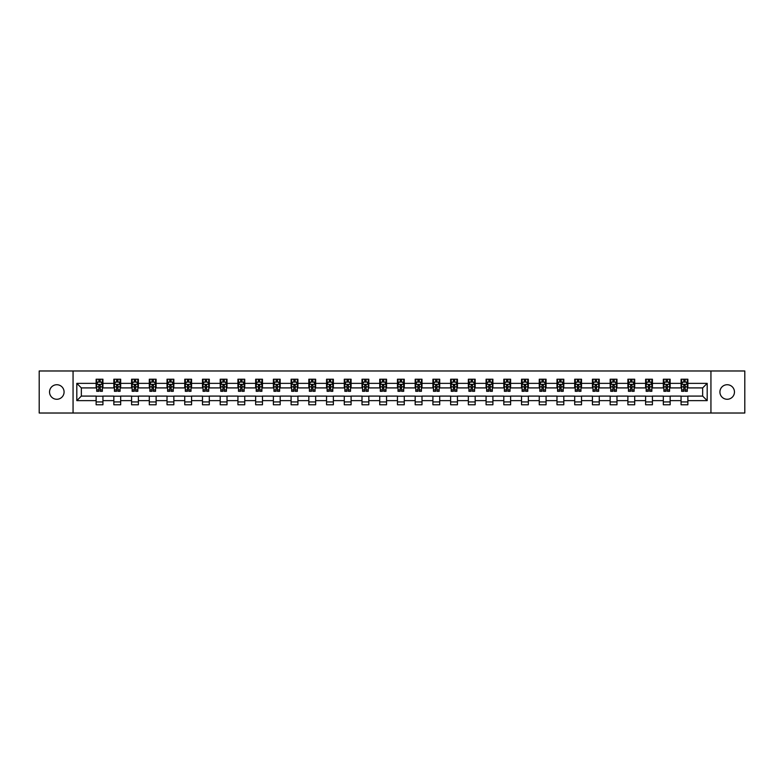 <?xml version="1.0" encoding="UTF-8"?>
<svg xmlns="http://www.w3.org/2000/svg" width="784" height="784" viewBox="0 0 784 784"><rect width="100%" height="100%" fill="white"/><g stroke="black" fill="none" stroke-linecap="round" stroke-linejoin="round"><path stroke-width="1.18" d="M727.189 384.728A7.272 7.272 0 0 0 719.918 392A7.272 7.272 0 0 0 727.189 399.272A7.272 7.272 0 0 0 734.461 392A7.272 7.272 0 0 0 727.189 384.728M56.811 384.728A7.272 7.272 0 0 0 49.539 392A7.272 7.272 0 0 0 56.811 399.272A7.272 7.272 0 0 0 64.082 392A7.272 7.272 0 0 0 56.811 384.728M710.941 413.021L744.8 413.021L744.8 370.979L710.941 370.979L710.941 413.021L73.059 413.021L73.059 370.979L39.2 370.979L39.2 413.021L73.059 413.021M710.941 370.979L73.059 370.979M687.872 383.366L687.872 379.221L681.061 379.221L681.061 383.366L670.153 383.366L670.153 379.221L663.333 379.221L663.333 383.366L652.425 383.366L652.425 379.221L645.604 379.221L645.604 383.366L634.697 383.366L634.697 379.221L627.886 379.221L627.886 383.366L616.979 383.366L616.979 379.221L610.158 379.221L610.158 383.366L599.25 383.366L599.25 379.221L592.43 379.221L592.43 383.366L581.522 383.366L581.522 379.221L574.701 379.221L574.701 383.366L563.794 383.366L563.794 379.221L556.983 379.221L556.983 383.366L546.076 383.366L546.076 379.221L539.255 379.221L539.255 383.366L528.347 383.366L528.347 379.221L521.527 379.221L521.527 383.366L510.619 383.366L510.619 379.221L503.808 379.221L503.808 383.366L492.901 383.366L492.901 379.221L486.08 379.221L486.08 383.366L475.173 383.366L475.173 379.221L468.352 379.221L468.352 383.366L457.444 383.366L457.444 379.221L450.633 379.221L450.633 383.366L439.726 383.366L439.726 379.221L432.905 379.221L432.905 383.366L421.998 383.366L421.998 379.221L415.177 379.221L415.177 383.366L404.27 383.366L404.27 379.221L397.459 379.221L397.459 383.366L386.541 383.366L386.541 379.221L379.73 379.221L379.73 383.366L368.823 383.366L368.823 379.221L362.002 379.221L362.002 383.366L351.095 383.366L351.095 379.221L344.274 379.221L344.274 383.366L333.367 383.366L333.367 379.221L326.556 379.221L326.556 383.366L315.648 383.366L315.648 379.221L308.827 379.221L308.827 383.366L297.92 383.366L297.92 379.221L291.099 379.221L291.099 383.366L280.192 383.366L280.192 379.221L273.381 379.221L273.381 383.366L262.473 383.366L262.473 379.221L255.653 379.221L255.653 383.366L244.745 383.366L244.745 379.221L237.924 379.221L237.924 383.366L227.017 383.366L227.017 379.221L220.206 379.221L220.206 383.366L209.299 383.366L209.299 379.221L202.478 379.221L202.478 383.366L191.57 383.366L191.57 379.221L184.75 379.221L184.75 383.366L173.842 383.366L173.842 379.221L167.021 379.221L167.021 383.366L156.114 383.366L156.114 379.221L149.303 379.221L149.303 383.366L138.396 383.366L138.396 379.221L131.575 379.221L131.575 383.366L120.667 383.366L120.667 379.221L113.847 379.221L113.847 383.366L102.939 383.366L102.939 379.221L96.128 379.221L96.128 383.366L76.812 383.366L76.812 400.634L81.35 396.087L96.128 396.087L96.128 404.779L102.939 404.779L102.939 396.087L113.847 396.087L113.847 404.779L120.667 404.779L120.667 396.087L131.575 396.087L131.575 404.779L138.396 404.779L138.396 396.087L149.303 396.087L149.303 404.779L156.114 404.779L156.114 396.087L167.021 396.087L167.021 404.779L173.842 404.779L173.842 396.087L184.75 396.087L184.75 404.779L191.57 404.779L191.57 396.087L202.478 396.087L202.478 404.779L209.299 404.779L209.299 396.087L220.206 396.087L220.206 404.779L227.017 404.779L227.017 396.087L237.924 396.087L237.924 404.779L244.745 404.779L244.745 396.087L255.653 396.087L255.653 404.779L262.473 404.779L262.473 396.087L273.381 396.087L273.381 404.779L280.192 404.779L280.192 396.087L291.099 396.087L291.099 404.779L297.92 404.779L297.92 396.087L308.827 396.087L308.827 404.779L315.648 404.779L315.648 396.087L326.556 396.087L326.556 404.779L333.367 404.779L333.367 396.087L344.274 396.087L344.274 404.779L351.095 404.779L351.095 396.087L362.002 396.087L362.002 404.779L368.823 404.779L368.823 396.087L379.73 396.087L379.73 404.779L386.541 404.779L386.541 396.087L397.459 396.087L397.459 404.779L404.27 404.779L404.27 396.087L415.177 396.087L415.177 404.779L421.998 404.779L421.998 396.087L432.905 396.087L432.905 404.779L439.726 404.779L439.726 396.087L450.633 396.087L450.633 404.779L457.444 404.779L457.444 396.087L468.352 396.087L468.352 404.779L475.173 404.779L475.173 396.087L486.08 396.087L486.08 404.779L492.901 404.779L492.901 396.087L503.808 396.087L503.808 404.779L510.619 404.779L510.619 396.087L521.527 396.087L521.527 404.779L528.347 404.779L528.347 396.087L539.255 396.087L539.255 404.779L546.076 404.779L546.076 396.087L556.983 396.087L556.983 404.779L563.794 404.779L563.794 396.087L574.701 396.087L574.701 404.779L581.522 404.779L581.522 396.087L592.43 396.087L592.43 404.779L599.25 404.779L599.25 396.087L610.158 396.087L610.158 404.779L616.979 404.779L616.979 396.087L627.886 396.087L627.886 404.779L634.697 404.779L634.697 396.087L645.604 396.087L645.604 404.779L652.425 404.779L652.425 396.087L663.333 396.087L663.333 404.779L670.153 404.779L670.153 396.087L681.061 396.087L681.061 404.779L687.872 404.779L687.872 396.087L702.65 396.087L702.65 387.913L687.872 387.913L687.872 383.366L707.188 383.366L707.188 400.634L687.872 400.634M681.061 400.634L670.153 400.634M663.333 400.634L652.425 400.634M645.604 400.634L634.697 400.634M627.886 400.634L616.979 400.634M610.158 400.634L599.25 400.634M592.43 400.634L581.522 400.634M574.701 400.634L563.794 400.634M556.983 400.634L546.076 400.634M539.255 400.634L528.347 400.634M521.527 400.634L510.619 400.634M503.808 400.634L492.901 400.634M486.08 400.634L475.173 400.634M468.352 400.634L457.444 400.634M450.633 400.634L439.726 400.634M432.905 400.634L421.998 400.634M415.177 400.634L404.27 400.634M397.459 400.634L386.541 400.634M379.73 400.634L368.823 400.634M362.002 400.634L351.095 400.634M344.274 400.634L333.367 400.634M326.556 400.634L315.648 400.634M308.827 400.634L297.92 400.634M291.099 400.634L280.192 400.634M273.381 400.634L262.473 400.634M255.653 400.634L244.745 400.634M237.924 400.634L227.017 400.634M220.206 400.634L209.299 400.634M202.478 400.634L191.57 400.634M184.75 400.634L173.842 400.634M167.021 400.634L156.114 400.634M149.303 400.634L138.396 400.634M131.575 400.634L120.667 400.634M113.847 400.634L102.939 400.634M96.128 400.634L76.812 400.634M681.061 383.366L681.061 387.913L670.153 387.913L670.153 383.366M663.333 383.366L663.333 387.913L652.425 387.913L652.425 383.366M645.604 383.366L645.604 387.913L634.697 387.913L634.697 383.366M627.886 383.366L627.886 387.913L616.979 387.913L616.979 383.366M610.158 383.366L610.158 387.913L599.25 387.913L599.25 383.366M592.43 383.366L592.43 387.913L581.522 387.913L581.522 383.366M574.701 383.366L574.701 387.913L563.794 387.913L563.794 383.366M556.983 383.366L556.983 387.913L546.076 387.913L546.076 383.366M539.255 383.366L539.255 387.913L528.347 387.913L528.347 383.366M521.527 383.366L521.527 387.913L510.619 387.913L510.619 383.366M503.808 383.366L503.808 387.913L492.901 387.913L492.901 383.366M486.08 383.366L486.08 387.913L475.173 387.913L475.173 383.366M468.352 383.366L468.352 387.913L457.444 387.913L457.444 383.366M450.633 383.366L450.633 387.913L439.726 387.913L439.726 383.366M432.905 383.366L432.905 387.913L421.998 387.913L421.998 383.366M415.177 383.366L415.177 387.913L404.27 387.913L404.27 383.366M397.459 383.366L397.459 387.913L386.541 387.913L386.541 383.366M379.73 383.366L379.73 387.913L368.823 387.913L368.823 383.366M362.002 383.366L362.002 387.913L351.095 387.913L351.095 383.366M344.274 383.366L344.274 387.913L333.367 387.913L333.367 383.366M326.556 383.366L326.556 387.913L315.648 387.913L315.648 383.366M308.827 383.366L308.827 387.913L297.92 387.913L297.92 383.366M291.099 383.366L291.099 387.913L280.192 387.913L280.192 383.366M273.381 383.366L273.381 387.913L262.473 387.913L262.473 383.366M255.653 383.366L255.653 387.913L244.745 387.913L244.745 383.366M237.924 383.366L237.924 387.913L227.017 387.913L227.017 383.366M220.206 383.366L220.206 387.913L209.299 387.913L209.299 383.366M202.478 383.366L202.478 387.913L191.57 387.913L191.57 383.366M184.75 383.366L184.75 387.913L173.842 387.913L173.842 383.366M167.021 383.366L167.021 387.913L156.114 387.913L156.114 383.366M149.303 383.366L149.303 387.913L138.396 387.913L138.396 383.366M131.575 383.366L131.575 387.913L120.667 387.913L120.667 383.366M113.847 383.366L113.847 387.913L102.939 387.913L102.939 383.366M96.128 383.366L96.128 387.913L81.35 387.913L76.812 383.366M81.35 387.913L81.35 396.087M707.188 400.634L702.65 396.087M702.65 387.913L707.188 383.366M96.128 382.063L96.697 382.063M98.853 382.063L100.215 382.063M102.371 382.063L102.939 382.063M96.128 387.796L96.697 387.796M98.853 387.796L100.215 387.796M102.371 387.796L102.939 387.796M96.128 396.204L102.939 396.204M96.128 401.937L102.939 401.937M113.847 396.204L120.667 396.204M113.847 401.937L120.667 401.937M113.847 382.063L114.415 382.063M116.581 382.063L117.943 382.063M120.099 382.063L120.667 382.063M113.847 387.796L114.415 387.796M116.581 387.796L117.943 387.796M120.099 387.796L120.667 387.796M131.575 396.204L138.396 396.204M131.575 401.937L138.396 401.937M131.575 382.063L132.143 382.063M134.299 382.063L135.661 382.063M137.827 382.063L138.396 382.063M131.575 387.796L132.143 387.796M134.299 387.796L135.661 387.796M137.827 387.796L138.396 387.796M149.303 396.204L156.114 396.204M149.303 401.937L156.114 401.937M149.303 382.063L149.871 382.063M152.027 382.063L153.39 382.063M155.546 382.063L156.114 382.063M149.303 387.796L149.871 387.796M152.027 387.796L153.39 387.796M155.546 387.796L156.114 387.796M167.021 396.204L173.842 396.204M167.021 401.937L173.842 401.937M167.021 382.063L167.59 382.063M169.756 382.063L171.118 382.063M173.274 382.063L173.842 382.063M167.021 387.796L167.59 387.796M169.756 387.796L171.118 387.796M173.274 387.796L173.842 387.796M184.75 396.204L191.57 396.204M184.75 401.937L191.57 401.937M184.75 382.063L185.318 382.063M187.474 382.063L188.846 382.063M191.002 382.063L191.57 382.063M184.75 387.796L185.318 387.796M187.474 387.796L188.846 387.796M191.002 387.796L191.57 387.796M202.478 396.204L209.299 396.204M202.478 401.937L209.299 401.937M202.478 382.063L203.046 382.063M205.202 382.063L206.564 382.063M208.73 382.063L209.299 382.063M202.478 387.796L203.046 387.796M205.202 387.796L206.564 387.796M208.73 387.796L209.299 387.796M220.206 396.204L227.017 396.204M220.206 401.937L227.017 401.937M220.206 382.063L220.774 382.063M222.93 382.063L224.293 382.063M226.449 382.063L227.017 382.063M220.206 387.796L220.774 387.796M222.93 387.796L224.293 387.796M226.449 387.796L227.017 387.796M237.924 396.204L244.745 396.204M237.924 401.937L244.745 401.937M237.924 382.063L238.493 382.063M240.659 382.063L242.021 382.063M244.177 382.063L244.745 382.063M237.924 387.796L238.493 387.796M240.659 387.796L242.021 387.796M244.177 387.796L244.745 387.796M255.653 396.204L262.473 396.204M255.653 401.937L262.473 401.937M255.653 382.063L256.221 382.063M258.377 382.063L259.739 382.063M261.905 382.063L262.473 382.063M255.653 387.796L256.221 387.796M258.377 387.796L259.739 387.796M261.905 387.796L262.473 387.796M273.381 396.204L280.192 396.204M273.381 401.937L280.192 401.937M273.381 382.063L273.949 382.063M276.105 382.063L277.467 382.063M279.623 382.063L280.192 382.063M273.381 387.796L273.949 387.796M276.105 387.796L277.467 387.796M279.623 387.796L280.192 387.796M291.099 396.204L297.92 396.204M291.099 401.937L297.92 401.937M291.099 382.063L291.668 382.063M293.833 382.063L295.196 382.063M297.352 382.063L297.92 382.063M291.099 387.796L291.668 387.796M293.833 387.796L295.196 387.796M297.352 387.796L297.92 387.796M308.827 396.204L315.648 396.204M308.827 401.937L315.648 401.937M308.827 382.063L309.396 382.063M311.552 382.063L312.914 382.063M315.08 382.063L315.648 382.063M308.827 387.796L309.396 387.796M311.552 387.796L312.914 387.796M315.08 387.796L315.648 387.796M326.556 396.204L333.367 396.204M326.556 401.937L333.367 401.937M326.556 382.063L327.124 382.063M329.28 382.063L330.642 382.063M332.798 382.063L333.367 382.063M326.556 387.796L327.124 387.796M329.28 387.796L330.642 387.796M332.798 387.796L333.367 387.796M344.274 396.204L351.095 396.204M344.274 401.937L351.095 401.937M344.274 382.063L344.842 382.063M347.008 382.063L348.37 382.063M350.526 382.063L351.095 382.063M344.274 387.796L344.842 387.796M347.008 387.796L348.37 387.796M350.526 387.796L351.095 387.796M362.002 396.204L368.823 396.204M362.002 401.937L368.823 401.937M362.002 382.063L362.571 382.063M364.727 382.063L366.099 382.063M368.255 382.063L368.823 382.063M362.002 387.796L362.571 387.796M364.727 387.796L366.099 387.796M368.255 387.796L368.823 387.796M379.73 396.204L386.541 396.204M379.73 401.937L386.541 401.937M379.73 382.063L380.299 382.063M382.455 382.063L383.817 382.063M385.983 382.063L386.541 382.063M379.73 387.796L380.299 387.796M382.455 387.796L383.817 387.796M385.983 387.796L386.541 387.796M397.459 396.204L404.27 396.204M397.459 401.937L404.27 401.937M397.459 382.063L398.017 382.063M400.183 382.063L401.545 382.063M403.701 382.063L404.27 382.063M397.459 387.796L398.017 387.796M400.183 387.796L401.545 387.796M403.701 387.796L404.27 387.796M415.177 396.204L421.998 396.204M415.177 401.937L421.998 401.937M415.177 382.063L415.745 382.063M417.901 382.063L419.273 382.063M421.429 382.063L421.998 382.063M415.177 387.796L415.745 387.796M417.901 387.796L419.273 387.796M421.429 387.796L421.998 387.796M432.905 396.204L439.726 396.204M432.905 401.937L439.726 401.937M432.905 382.063L433.474 382.063M435.63 382.063L436.992 382.063M439.158 382.063L439.726 382.063M432.905 387.796L433.474 387.796M435.63 387.796L436.992 387.796M439.158 387.796L439.726 387.796M450.633 396.204L457.444 396.204M450.633 401.937L457.444 401.937M450.633 382.063L451.202 382.063M453.358 382.063L454.72 382.063M456.876 382.063L457.444 382.063M450.633 387.796L451.202 387.796M453.358 387.796L454.72 387.796M456.876 387.796L457.444 387.796M468.352 396.204L475.173 396.204M468.352 401.937L475.173 401.937M468.352 382.063L468.92 382.063M471.086 382.063L472.448 382.063M474.604 382.063L475.173 382.063M468.352 387.796L468.92 387.796M471.086 387.796L472.448 387.796M474.604 387.796L475.173 387.796M486.08 396.204L492.901 396.204M486.08 401.937L492.901 401.937M486.08 382.063L486.648 382.063M488.804 382.063L490.167 382.063M492.332 382.063L492.901 382.063M486.08 387.796L486.648 387.796M488.804 387.796L490.167 387.796M492.332 387.796L492.901 387.796M503.808 396.204L510.619 396.204M503.808 401.937L510.619 401.937M503.808 382.063L504.377 382.063M506.533 382.063L507.895 382.063M510.051 382.063L510.619 382.063M503.808 387.796L504.377 387.796M506.533 387.796L507.895 387.796M510.051 387.796L510.619 387.796M521.527 396.204L528.347 396.204M521.527 401.937L528.347 401.937M521.527 382.063L522.095 382.063M524.261 382.063L525.623 382.063M527.779 382.063L528.347 382.063M521.527 387.796L522.095 387.796M524.261 387.796L525.623 387.796M527.779 387.796L528.347 387.796M539.255 396.204L546.076 396.204M539.255 401.937L546.076 401.937M539.255 382.063L539.823 382.063M541.979 382.063L543.341 382.063M545.507 382.063L546.076 382.063M539.255 387.796L539.823 387.796M541.979 387.796L543.341 387.796M545.507 387.796L546.076 387.796M556.983 396.204L563.794 396.204M556.983 401.937L563.794 401.937M556.983 382.063L557.551 382.063M559.707 382.063L561.07 382.063M563.226 382.063L563.794 382.063M556.983 387.796L557.551 387.796M559.707 387.796L561.07 387.796M563.226 387.796L563.794 387.796M574.701 396.204L581.522 396.204M574.701 401.937L581.522 401.937M574.701 382.063L575.27 382.063M577.436 382.063L578.798 382.063M580.954 382.063L581.522 382.063M574.701 387.796L575.27 387.796M577.436 387.796L578.798 387.796M580.954 387.796L581.522 387.796M592.43 396.204L599.25 396.204M592.43 401.937L599.25 401.937M592.43 382.063L592.998 382.063M595.154 382.063L596.526 382.063M598.682 382.063L599.25 382.063M592.43 387.796L592.998 387.796M595.154 387.796L596.526 387.796M598.682 387.796L599.25 387.796M610.158 396.204L616.979 396.204M610.158 401.937L616.979 401.937M610.158 382.063L610.726 382.063M612.882 382.063L614.244 382.063M616.41 382.063L616.979 382.063M610.158 387.796L610.726 387.796M612.882 387.796L614.244 387.796M616.41 387.796L616.979 387.796M627.886 396.204L634.697 396.204M627.886 401.937L634.697 401.937M627.886 382.063L628.454 382.063M630.61 382.063L631.973 382.063M634.129 382.063L634.697 382.063M627.886 387.796L628.454 387.796M630.61 387.796L631.973 387.796M634.129 387.796L634.697 387.796M645.604 396.204L652.425 396.204M645.604 401.937L652.425 401.937M645.604 382.063L646.173 382.063M648.339 382.063L649.701 382.063M651.857 382.063L652.425 382.063M645.604 387.796L646.173 387.796M648.339 387.796L649.701 387.796M651.857 387.796L652.425 387.796M663.333 396.204L670.153 396.204M663.333 401.937L670.153 401.937M663.333 382.063L663.901 382.063M666.057 382.063L667.419 382.063M669.585 382.063L670.153 382.063M663.333 387.796L663.901 387.796M666.057 387.796L667.419 387.796M669.585 387.796L670.153 387.796M681.061 396.204L687.872 396.204M681.061 401.937L687.872 401.937M681.061 382.063L681.629 382.063M683.785 382.063L685.147 382.063M687.303 382.063L687.872 382.063M681.061 387.796L681.629 387.796M683.785 387.796L685.147 387.796M687.303 387.796L687.872 387.796M100.215 380.691L98.853 380.691M102.371 389.893L100.215 389.893L100.215 391.314L102.371 391.314L102.371 384.385L101.234 382.112L97.833 382.112L96.697 384.385L96.697 391.314L98.853 391.314L98.853 389.893L96.697 389.893M96.697 384.385L96.697 379.221M102.371 384.385L102.371 379.221M98.853 382.112L98.853 379.221M100.215 379.221L100.215 382.112M100.215 389.893L100.215 385.238L98.853 385.238L98.853 389.893M117.943 380.691L116.581 380.691M120.099 389.893L117.943 389.893L117.943 391.314L120.099 391.314L120.099 384.385L118.962 382.112L115.552 382.112L114.415 384.385L114.415 391.314L116.581 391.314L116.581 389.893L114.415 389.893M114.415 384.385L114.415 379.221M120.099 384.385L120.099 379.221M116.581 382.112L116.581 379.221M117.943 379.221L117.943 382.112M117.943 389.893L117.943 385.238L116.581 385.238L116.581 389.893M135.661 380.691L134.299 380.691M137.827 389.893L135.661 389.893L135.661 391.314L137.827 391.314L137.827 384.385L136.69 382.112L133.28 382.112L132.143 384.385L132.143 391.314L134.299 391.314L134.299 389.893L132.143 389.893M132.143 384.385L132.143 379.221M137.827 384.385L137.827 379.221M134.299 382.112L134.299 379.221M135.661 379.221L135.661 382.112M135.661 389.893L135.661 385.238L134.299 385.238L134.299 389.893M153.39 380.691L152.027 380.691M155.546 389.893L153.39 389.893L153.39 391.314L155.546 391.314L155.546 384.385L154.419 382.112L151.008 382.112L149.871 384.385L149.871 391.314L152.027 391.314L152.027 389.893L149.871 389.893M149.871 384.385L149.871 379.221M155.546 384.385L155.546 379.221M152.027 382.112L152.027 379.221M153.39 379.221L153.39 382.112M153.39 389.893L153.39 385.238L152.027 385.238L152.027 389.893M171.118 380.691L169.756 380.691M173.274 389.893L171.118 389.893L171.118 391.314L173.274 391.314L173.274 384.385L172.137 382.112L168.727 382.112L167.59 384.385L167.59 391.314L169.756 391.314L169.756 389.893L167.59 389.893M167.59 384.385L167.59 379.221M173.274 384.385L173.274 379.221M169.756 382.112L169.756 379.221M171.118 379.221L171.118 382.112M171.118 389.893L171.118 385.238L169.756 385.238L169.756 389.893M188.846 380.691L187.474 380.691M191.002 389.893L188.846 389.893L188.846 391.314L191.002 391.314L191.002 384.385L189.865 382.112L186.455 382.112L185.318 384.385L185.318 391.314L187.474 391.314L187.474 389.893L185.318 389.893M185.318 384.385L185.318 379.221M191.002 384.385L191.002 379.221M187.474 382.112L187.474 379.221M188.846 379.221L188.846 382.112M188.846 389.893L188.846 385.238L187.474 385.238L187.474 389.893M206.564 380.691L205.202 380.691M208.73 389.893L206.564 389.893L206.564 391.314L208.73 391.314L208.73 384.385L207.593 382.112L204.183 382.112L203.046 384.385L203.046 391.314L205.202 391.314L205.202 389.893L203.046 389.893M203.046 384.385L203.046 379.221M208.73 384.385L208.73 379.221M205.202 382.112L205.202 379.221M206.564 379.221L206.564 382.112M206.564 389.893L206.564 385.238L205.202 385.238L205.202 389.893M224.293 380.691L222.93 380.691M226.449 389.893L224.293 389.893L224.293 391.314L226.449 391.314L226.449 384.385L225.312 382.112L221.901 382.112L220.774 384.385L220.774 391.314L222.93 391.314L222.93 389.893L220.774 389.893M220.774 384.385L220.774 379.221M226.449 384.385L226.449 379.221M222.93 382.112L222.93 379.221M224.293 379.221L224.293 382.112M224.293 389.893L224.293 385.238L222.93 385.238L222.93 389.893M242.021 380.691L240.659 380.691M244.177 389.893L242.021 389.893L242.021 391.314L244.177 391.314L244.177 384.385L243.04 382.112L239.63 382.112L238.493 384.385L238.493 391.314L240.659 391.314L240.659 389.893L238.493 389.893M238.493 384.385L238.493 379.221M244.177 384.385L244.177 379.221M240.659 382.112L240.659 379.221M242.021 379.221L242.021 382.112M242.021 389.893L242.021 385.238L240.659 385.238L240.659 389.893M259.739 380.691L258.377 380.691M261.905 389.893L259.739 389.893L259.739 391.314L261.905 391.314L261.905 384.385L260.768 382.112L257.358 382.112L256.221 384.385L256.221 391.314L258.377 391.314L258.377 389.893L256.221 389.893M256.221 384.385L256.221 379.221M261.905 384.385L261.905 379.221M258.377 382.112L258.377 379.221M259.739 379.221L259.739 382.112M259.739 389.893L259.739 385.238L258.377 385.238L258.377 389.893M277.467 380.691L276.105 380.691M279.623 389.893L277.467 389.893L277.467 391.314L279.623 391.314L279.623 384.385L278.487 382.112L275.086 382.112L273.949 384.385L273.949 391.314L276.105 391.314L276.105 389.893L273.949 389.893M273.949 384.385L273.949 379.221M279.623 384.385L279.623 379.221M276.105 382.112L276.105 379.221M277.467 379.221L277.467 382.112M277.467 389.893L277.467 385.238L276.105 385.238L276.105 389.893M295.196 380.691L293.833 380.691M297.352 389.893L295.196 389.893L295.196 391.314L297.352 391.314L297.352 384.385L296.215 382.112L292.804 382.112L291.668 384.385L291.668 391.314L293.833 391.314L293.833 389.893L291.668 389.893M291.668 384.385L291.668 379.221M297.352 384.385L297.352 379.221M293.833 382.112L293.833 379.221M295.196 379.221L295.196 382.112M295.196 389.893L295.196 385.238L293.833 385.238L293.833 389.893M312.914 380.691L311.552 380.691M315.08 389.893L312.914 389.893L312.914 391.314L315.08 391.314L315.08 384.385L313.943 382.112L310.533 382.112L309.396 384.385L309.396 391.314L311.552 391.314L311.552 389.893L309.396 389.893M309.396 384.385L309.396 379.221M315.08 384.385L315.08 379.221M311.552 382.112L311.552 379.221M312.914 379.221L312.914 382.112M312.914 389.893L312.914 385.238L311.552 385.238L311.552 389.893M330.642 380.691L329.28 380.691M332.798 389.893L330.642 389.893L330.642 391.314L332.798 391.314L332.798 384.385L331.661 382.112L328.261 382.112L327.124 384.385L327.124 391.314L329.28 391.314L329.28 389.893L327.124 389.893M327.124 384.385L327.124 379.221M332.798 384.385L332.798 379.221M329.28 382.112L329.28 379.221M330.642 379.221L330.642 382.112M330.642 389.893L330.642 385.238L329.28 385.238L329.28 389.893M348.37 380.691L347.008 380.691M350.526 389.893L348.37 389.893L348.37 391.314L350.526 391.314L350.526 384.385L349.39 382.112L345.979 382.112L344.842 384.385L344.842 391.314L347.008 391.314L347.008 389.893L344.842 389.893M344.842 384.385L344.842 379.221M350.526 384.385L350.526 379.221M347.008 382.112L347.008 379.221M348.37 379.221L348.37 382.112M348.37 389.893L348.37 385.238L347.008 385.238L347.008 389.893M366.099 380.691L364.727 380.691M368.255 389.893L366.099 389.893L366.099 391.314L368.255 391.314L368.255 384.385L367.118 382.112L363.707 382.112L362.571 384.385L362.571 391.314L364.727 391.314L364.727 389.893L362.571 389.893M362.571 384.385L362.571 379.221M368.255 384.385L368.255 379.221M364.727 382.112L364.727 379.221M366.099 379.221L366.099 382.112M366.099 389.893L366.099 385.238L364.727 385.238L364.727 389.893M383.817 380.691L382.455 380.691M385.983 389.893L383.817 389.893L383.817 391.314L385.983 391.314L385.983 384.385L384.846 382.112L381.436 382.112L380.299 384.385L380.299 391.314L382.455 391.314L382.455 389.893L380.299 389.893M380.299 384.385L380.299 379.221M385.983 384.385L385.983 379.221M382.455 382.112L382.455 379.221M383.817 379.221L383.817 382.112M383.817 389.893L383.817 385.238L382.455 385.238L382.455 389.893M401.545 380.691L400.183 380.691M403.701 389.893L401.545 389.893L401.545 391.314L403.701 391.314L403.701 384.385L402.564 382.112L399.154 382.112L398.017 384.385L398.017 391.314L400.183 391.314L400.183 389.893L398.017 389.893M398.017 384.385L398.017 379.221M403.701 384.385L403.701 379.221M400.183 382.112L400.183 379.221M401.545 379.221L401.545 382.112M401.545 389.893L401.545 385.238L400.183 385.238L400.183 389.893M419.273 380.691L417.901 380.691M421.429 389.893L419.273 389.893L419.273 391.314L421.429 391.314L421.429 384.385L420.293 382.112L416.882 382.112L415.745 384.385L415.745 391.314L417.901 391.314L417.901 389.893L415.745 389.893M415.745 384.385L415.745 379.221M421.429 384.385L421.429 379.221M417.901 382.112L417.901 379.221M419.273 379.221L419.273 382.112M419.273 389.893L419.273 385.238L417.901 385.238L417.901 389.893M436.992 380.691L435.63 380.691M439.158 389.893L436.992 389.893L436.992 391.314L439.158 391.314L439.158 384.385L438.021 382.112L434.61 382.112L433.474 384.385L433.474 391.314L435.63 391.314L435.63 389.893L433.474 389.893M433.474 384.385L433.474 379.221M439.158 384.385L439.158 379.221M435.63 382.112L435.63 379.221M436.992 379.221L436.992 382.112M436.992 389.893L436.992 385.238L435.63 385.238L435.63 389.893M454.72 380.691L453.358 380.691M456.876 389.893L454.72 389.893L454.72 391.314L456.876 391.314L456.876 384.385L455.739 382.112L452.339 382.112L451.202 384.385L451.202 391.314L453.358 391.314L453.358 389.893L451.202 389.893M451.202 384.385L451.202 379.221M456.876 384.385L456.876 379.221M453.358 382.112L453.358 379.221M454.72 379.221L454.72 382.112M454.72 389.893L454.72 385.238L453.358 385.238L453.358 389.893M472.448 380.691L471.086 380.691M474.604 389.893L472.448 389.893L472.448 391.314L474.604 391.314L474.604 384.385L473.467 382.112L470.057 382.112L468.92 384.385L468.92 391.314L471.086 391.314L471.086 389.893L468.92 389.893M468.92 384.385L468.92 379.221M474.604 384.385L474.604 379.221M471.086 382.112L471.086 379.221M472.448 379.221L472.448 382.112M472.448 389.893L472.448 385.238L471.086 385.238L471.086 389.893M490.167 380.691L488.804 380.691M492.332 389.893L490.167 389.893L490.167 391.314L492.332 391.314L492.332 384.385L491.196 382.112L487.785 382.112L486.648 384.385L486.648 391.314L488.804 391.314L488.804 389.893L486.648 389.893M486.648 384.385L486.648 379.221M492.332 384.385L492.332 379.221M488.804 382.112L488.804 379.221M490.167 379.221L490.167 382.112M490.167 389.893L490.167 385.238L488.804 385.238L488.804 389.893M507.895 380.691L506.533 380.691M510.051 389.893L507.895 389.893L507.895 391.314L510.051 391.314L510.051 384.385L508.914 382.112L505.513 382.112L504.377 384.385L504.377 391.314L506.533 391.314L506.533 389.893L504.377 389.893M504.377 384.385L504.377 379.221M510.051 384.385L510.051 379.221M506.533 382.112L506.533 379.221M507.895 379.221L507.895 382.112M507.895 389.893L507.895 385.238L506.533 385.238L506.533 389.893M525.623 380.691L524.261 380.691M527.779 389.893L525.623 389.893L525.623 391.314L527.779 391.314L527.779 384.385L526.642 382.112L523.232 382.112L522.095 384.385L522.095 391.314L524.261 391.314L524.261 389.893L522.095 389.893M522.095 384.385L522.095 379.221M527.779 384.385L527.779 379.221M524.261 382.112L524.261 379.221M525.623 379.221L525.623 382.112M525.623 389.893L525.623 385.238L524.261 385.238L524.261 389.893M543.341 380.691L541.979 380.691M545.507 389.893L543.341 389.893L543.341 391.314L545.507 391.314L545.507 384.385L544.37 382.112L540.96 382.112L539.823 384.385L539.823 391.314L541.979 391.314L541.979 389.893L539.823 389.893M539.823 384.385L539.823 379.221M545.507 384.385L545.507 379.221M541.979 382.112L541.979 379.221M543.341 379.221L543.341 382.112M543.341 389.893L543.341 385.238L541.979 385.238L541.979 389.893M561.07 380.691L559.707 380.691M563.226 389.893L561.07 389.893L561.07 391.314L563.226 391.314L563.226 384.385L562.099 382.112L558.688 382.112L557.551 384.385L557.551 391.314L559.707 391.314L559.707 389.893L557.551 389.893M557.551 384.385L557.551 379.221M563.226 384.385L563.226 379.221M559.707 382.112L559.707 379.221M561.07 379.221L561.07 382.112M561.07 389.893L561.07 385.238L559.707 385.238L559.707 389.893M578.798 380.691L577.436 380.691M580.954 389.893L578.798 389.893L578.798 391.314L580.954 391.314L580.954 384.385L579.817 382.112L576.407 382.112L575.27 384.385L575.27 391.314L577.436 391.314L577.436 389.893L575.27 389.893M575.27 384.385L575.27 379.221M580.954 384.385L580.954 379.221M577.436 382.112L577.436 379.221M578.798 379.221L578.798 382.112M578.798 389.893L578.798 385.238L577.436 385.238L577.436 389.893M596.526 380.691L595.154 380.691M598.682 389.893L596.526 389.893L596.526 391.314L598.682 391.314L598.682 384.385L597.545 382.112L594.135 382.112L592.998 384.385L592.998 391.314L595.154 391.314L595.154 389.893L592.998 389.893M592.998 384.385L592.998 379.221M598.682 384.385L598.682 379.221M595.154 382.112L595.154 379.221M596.526 379.221L596.526 382.112M596.526 389.893L596.526 385.238L595.154 385.238L595.154 389.893M614.244 380.691L612.882 380.691M616.41 389.893L614.244 389.893L614.244 391.314L616.41 391.314L616.41 384.385L615.273 382.112L611.863 382.112L610.726 384.385L610.726 391.314L612.882 391.314L612.882 389.893L610.726 389.893M610.726 384.385L610.726 379.221M616.41 384.385L616.41 379.221M612.882 382.112L612.882 379.221M614.244 379.221L614.244 382.112M614.244 389.893L614.244 385.238L612.882 385.238L612.882 389.893M631.973 380.691L630.61 380.691M634.129 389.893L631.973 389.893L631.973 391.314L634.129 391.314L634.129 384.385L632.992 382.112L629.581 382.112L628.454 384.385L628.454 391.314L630.61 391.314L630.61 389.893L628.454 389.893M628.454 384.385L628.454 379.221M634.129 384.385L634.129 379.221M630.61 382.112L630.61 379.221M631.973 379.221L631.973 382.112M631.973 389.893L631.973 385.238L630.61 385.238L630.61 389.893M649.701 380.691L648.339 380.691M651.857 389.893L649.701 389.893L649.701 391.314L651.857 391.314L651.857 384.385L650.72 382.112L647.31 382.112L646.173 384.385L646.173 391.314L648.339 391.314L648.339 389.893L646.173 389.893M646.173 384.385L646.173 379.221M651.857 384.385L651.857 379.221M648.339 382.112L648.339 379.221M649.701 379.221L649.701 382.112M649.701 389.893L649.701 385.238L648.339 385.238L648.339 389.893M667.419 380.691L666.057 380.691M669.585 389.893L667.419 389.893L667.419 391.314L669.585 391.314L669.585 384.385L668.448 382.112L665.038 382.112L663.901 384.385L663.901 391.314L666.057 391.314L666.057 389.893L663.901 389.893M663.901 384.385L663.901 379.221M669.585 384.385L669.585 379.221M666.057 382.112L666.057 379.221M667.419 379.221L667.419 382.112M667.419 389.893L667.419 385.238L666.057 385.238L666.057 389.893M685.147 380.691L683.785 380.691M687.303 389.893L685.147 389.893L685.147 391.314L687.303 391.314L687.303 384.385L686.167 382.112L682.766 382.112L681.629 384.385L681.629 391.314L683.785 391.314L683.785 389.893L681.629 389.893M681.629 384.385L681.629 379.221M687.303 384.385L687.303 379.221M683.785 382.112L683.785 379.221M685.147 379.221L685.147 382.112M685.147 389.893L685.147 385.238L683.785 385.238L683.785 389.893M102.341 384.327L96.726 384.327M96.697 382.249L97.765 382.249M101.303 382.249L102.371 382.249M98.853 386.845L96.697 386.845M102.371 386.845L100.215 386.845M100.215 381.416L98.853 381.416M120.07 384.327L114.444 384.327M114.415 382.249L115.483 382.249M119.031 382.249L120.099 382.249M116.581 386.845L114.415 386.845M120.099 386.845L117.943 386.845M117.943 381.416L116.581 381.416M137.798 384.327L132.173 384.327M132.143 382.249L133.211 382.249M136.759 382.249L137.827 382.249M134.299 386.845L132.143 386.845M137.827 386.845L135.661 386.845M135.661 381.416L134.299 381.416M155.526 384.327L149.901 384.327M149.871 382.249L150.94 382.249M154.477 382.249L155.546 382.249M152.027 386.845L149.871 386.845M155.546 386.845L153.39 386.845M153.39 381.416L152.027 381.416M173.244 384.327L167.619 384.327M167.59 382.249L168.658 382.249M172.206 382.249L173.274 382.249M169.756 386.845L167.59 386.845M173.274 386.845L171.118 386.845M171.118 381.416L169.756 381.416M190.973 384.327L185.347 384.327M185.318 382.249L186.386 382.249M189.934 382.249L191.002 382.249M187.474 386.845L185.318 386.845M191.002 386.845L188.846 386.845M188.846 381.416L187.474 381.416M208.701 384.327L203.076 384.327M203.046 382.249L204.114 382.249M207.662 382.249L208.73 382.249M205.202 386.845L203.046 386.845M208.73 386.845L206.564 386.845M206.564 381.416L205.202 381.416M226.419 384.327L220.794 384.327M220.774 382.249L221.843 382.249M225.38 382.249L226.449 382.249M222.93 386.845L220.774 386.845M226.449 386.845L224.293 386.845M224.293 381.416L222.93 381.416M244.147 384.327L238.522 384.327M238.493 382.249L239.561 382.249M243.109 382.249L244.177 382.249M240.659 386.845L238.493 386.845M244.177 386.845L242.021 386.845M242.021 381.416L240.659 381.416M261.876 384.327L256.25 384.327M256.221 382.249L257.289 382.249M260.837 382.249L261.905 382.249M258.377 386.845L256.221 386.845M261.905 386.845L259.739 386.845M259.739 381.416L258.377 381.416M279.594 384.327L273.979 384.327M273.949 382.249L275.017 382.249M278.555 382.249L279.623 382.249M276.105 386.845L273.949 386.845M279.623 386.845L277.467 386.845M277.467 381.416L276.105 381.416M297.322 384.327L291.697 384.327M291.668 382.249L292.736 382.249M296.283 382.249L297.352 382.249M293.833 386.845L291.668 386.845M297.352 386.845L295.196 386.845M295.196 381.416L293.833 381.416M315.05 384.327L309.425 384.327M309.396 382.249L310.464 382.249M314.012 382.249L315.08 382.249M311.552 386.845L309.396 386.845M315.08 386.845L312.914 386.845M312.914 381.416L311.552 381.416M332.779 384.327L327.153 384.327M327.124 382.249L328.192 382.249M331.73 382.249L332.798 382.249M329.28 386.845L327.124 386.845M332.798 386.845L330.642 386.845M330.642 381.416L329.28 381.416M350.497 384.327L344.872 384.327M344.842 382.249L345.911 382.249M349.458 382.249L350.526 382.249M347.008 386.845L344.842 386.845M350.526 386.845L348.37 386.845M348.37 381.416L347.008 381.416M368.225 384.327L362.6 384.327M362.571 382.249L363.639 382.249M367.186 382.249L368.255 382.249M364.727 386.845L362.571 386.845M368.255 386.845L366.099 386.845M366.099 381.416L364.727 381.416M385.953 384.327L380.328 384.327M380.299 382.249L381.367 382.249M384.915 382.249L385.983 382.249M382.455 386.845L380.299 386.845M385.983 386.845L383.817 386.845M383.817 381.416L382.455 381.416M403.672 384.327L398.047 384.327M398.017 382.249L399.085 382.249M402.633 382.249L403.701 382.249M400.183 386.845L398.017 386.845M403.701 386.845L401.545 386.845M401.545 381.416L400.183 381.416M421.4 384.327L415.775 384.327M415.745 382.249L416.814 382.249M420.361 382.249L421.429 382.249M417.901 386.845L415.745 386.845M421.429 386.845L419.273 386.845M419.273 381.416L417.901 381.416M439.128 384.327L433.503 384.327M433.474 382.249L434.542 382.249M438.089 382.249L439.158 382.249M435.63 386.845L433.474 386.845M439.158 386.845L436.992 386.845M436.992 381.416L435.63 381.416M456.847 384.327L451.221 384.327M451.202 382.249L452.27 382.249M455.808 382.249L456.876 382.249M453.358 386.845L451.202 386.845M456.876 386.845L454.72 386.845M454.72 381.416L453.358 381.416M474.575 384.327L468.95 384.327M468.92 382.249L469.988 382.249M473.536 382.249L474.604 382.249M471.086 386.845L468.92 386.845M474.604 386.845L472.448 386.845M472.448 381.416L471.086 381.416M492.303 384.327L486.678 384.327M486.648 382.249L487.717 382.249M491.264 382.249L492.332 382.249M488.804 386.845L486.648 386.845M492.332 386.845L490.167 386.845M490.167 381.416L488.804 381.416M510.021 384.327L504.406 384.327M504.377 382.249L505.445 382.249M508.983 382.249L510.051 382.249M506.533 386.845L504.377 386.845M510.051 386.845L507.895 386.845M507.895 381.416L506.533 381.416M527.75 384.327L522.124 384.327M522.095 382.249L523.163 382.249M526.711 382.249L527.779 382.249M524.261 386.845L522.095 386.845M527.779 386.845L525.623 386.845M525.623 381.416L524.261 381.416M545.478 384.327L539.853 384.327M539.823 382.249L540.891 382.249M544.439 382.249L545.507 382.249M541.979 386.845L539.823 386.845M545.507 386.845L543.341 386.845M543.341 381.416L541.979 381.416M563.206 384.327L557.581 384.327M557.551 382.249L558.62 382.249M562.157 382.249L563.226 382.249M559.707 386.845L557.551 386.845M563.226 386.845L561.07 386.845M561.07 381.416L559.707 381.416M580.924 384.327L575.299 384.327M575.27 382.249L576.338 382.249M579.886 382.249L580.954 382.249M577.436 386.845L575.27 386.845M580.954 386.845L578.798 386.845M578.798 381.416L577.436 381.416M598.653 384.327L593.027 384.327M592.998 382.249L594.066 382.249M597.614 382.249L598.682 382.249M595.154 386.845L592.998 386.845M598.682 386.845L596.526 386.845M596.526 381.416L595.154 381.416M616.381 384.327L610.756 384.327M610.726 382.249L611.794 382.249M615.342 382.249L616.41 382.249M612.882 386.845L610.726 386.845M616.41 386.845L614.244 386.845M614.244 381.416L612.882 381.416M634.099 384.327L628.474 384.327M628.454 382.249L629.523 382.249M633.06 382.249L634.129 382.249M630.61 386.845L628.454 386.845M634.129 386.845L631.973 386.845M631.973 381.416L630.61 381.416M651.827 384.327L646.202 384.327M646.173 382.249L647.241 382.249M650.789 382.249L651.857 382.249M648.339 386.845L646.173 386.845M651.857 386.845L649.701 386.845M649.701 381.416L648.339 381.416M669.556 384.327L663.93 384.327M663.901 382.249L664.969 382.249M668.517 382.249L669.585 382.249M666.057 386.845L663.901 386.845M669.585 386.845L667.419 386.845M667.419 381.416L666.057 381.416M687.274 384.327L681.659 384.327M681.629 382.249L682.697 382.249M686.235 382.249L687.303 382.249M683.785 386.845L681.629 386.845M687.303 386.845L685.147 386.845M685.147 381.416L683.785 381.416"/></g></svg>

